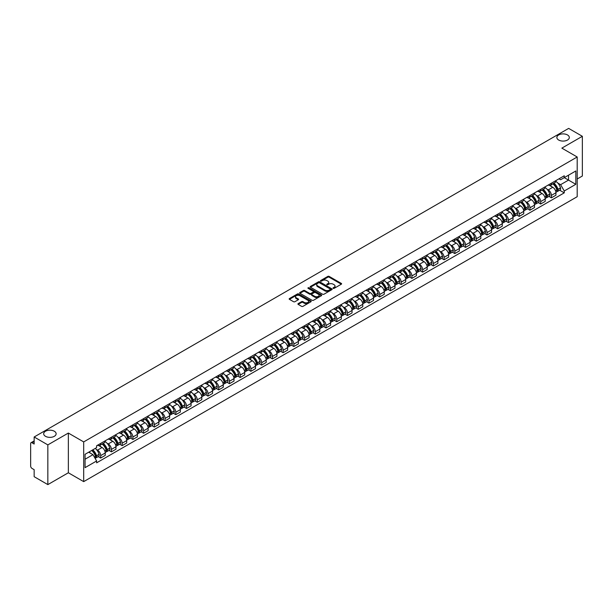 <?xml version="1.0" encoding="UTF-8"?>
<svg xmlns="http://www.w3.org/2000/svg" width="613" height="613" viewBox="0 0 613 613"><rect width="100%" height="100%" fill="white"/><g stroke="black" fill="none" stroke-linecap="round" stroke-linejoin="round"><path stroke-width="0.92" d="M333.211 288.34A0.667 0.383 0 0 0 334.154 288.34L341.326 284.202A0.958 0.552 0 0 0 341.61 283.811A0.958 0.552 0 0 0 341.326 283.421L329.173 276.402A0.958 0.552 0 0 0 327.825 276.402L320.653 280.547A0.667 0.383 0 0 0 321.595 281.091L322.522 280.555A3.057 1.762 0 0 1 326.844 280.555L327.855 281.137A3.057 1.762 0 0 1 328.752 282.386A3.057 1.762 0 0 1 327.855 283.635L326.928 284.171A0.667 0.383 0 0 0 327.878 284.716L328.806 284.179A3.057 1.762 0 0 1 333.127 284.179L334.139 284.761A3.057 1.762 0 0 1 335.035 286.01A3.057 1.762 0 0 1 334.139 287.259L333.211 287.796A0.667 0.383 0 0 0 333.211 288.34L333.211 287.796M54.312 431.23A6.23 3.594 0 0 0 47.53 430.449A6.23 3.594 0 0 0 43.684 433.766A6.23 3.594 0 0 0 45.508 436.31A6.23 3.594 0 0 0 52.297 437.092A6.23 3.594 0 0 0 56.135 433.766A6.23 3.594 0 0 0 54.312 431.23M567.492 134.944A6.23 3.594 0 0 0 560.703 134.17A6.23 3.594 0 0 0 556.865 137.488A6.23 3.594 0 0 0 558.688 140.032A6.23 3.594 0 0 0 565.47 140.814A6.23 3.594 0 0 0 569.316 137.488A6.23 3.594 0 0 0 567.492 134.944M298.186 303.611A0.958 0.552 0 0 0 297.903 304.002A0.958 0.552 0 0 0 298.186 304.393L301.596 306.362A0.958 0.552 0 0 0 302.945 306.362L310.914 301.765A0.958 0.552 0 0 0 311.189 301.374A0.958 0.552 0 0 0 310.914 300.983L298.753 293.964A0.958 0.552 0 0 0 297.405 293.964L289.436 298.562A0.958 0.552 0 0 0 289.16 298.952A0.958 0.552 0 0 0 289.436 299.343L293.558 301.719A0.958 0.552 0 0 0 294.907 301.719L298.316 299.757A0.958 0.552 0 0 0 298.6 299.366A0.958 0.552 0 0 0 298.316 298.975L296.278 297.795A2.552 1.471 0 0 1 295.527 296.753A2.552 1.471 0 0 1 297.106 295.389A2.552 1.471 0 0 1 299.887 295.711L307.887 300.332A2.552 1.471 0 0 1 308.638 301.374A2.552 1.471 0 0 1 307.059 302.738A2.552 1.471 0 0 1 304.278 302.416L302.945 301.642A0.958 0.552 0 0 0 301.596 301.642L298.186 303.611L298.186 304.393L301.596 302.439L301.596 301.642M83.69 441.912L68.35 433.054L47.845 444.892L34.159 436.985L568.657 128.393L582.35 136.301L561.853 148.131L577.193 156.989L83.69 441.912L83.69 481.626L577.193 196.704L577.193 156.989M322.591 294.24A0.958 0.552 0 0 0 323.94 294.24L331.909 289.635A0.958 0.552 0 0 0 332.192 289.244A0.958 0.552 0 0 0 331.909 288.861L319.756 281.842A0.958 0.552 0 0 0 318.408 281.842L310.439 286.44A0.958 0.552 0 0 0 310.155 286.83A0.958 0.552 0 0 0 310.439 287.221L322.591 294.24M308.377 288.485A0.667 0.383 0 0 1 309.052 288.577L321.396 295.704L313.442 300.301A0.958 0.552 0 0 1 312.094 300.301L299.941 293.282L303.351 291.328L303.351 290.531L299.941 292.501A0.958 0.552 0 0 0 299.657 292.891A0.958 0.552 0 0 0 299.941 293.282L299.941 292.501M303.351 291.328A0.958 0.552 0 0 1 304.699 291.328L304.699 290.531A0.958 0.552 0 0 0 303.351 290.531M304.699 290.531L309.626 293.382A0.958 0.552 0 0 0 310.975 293.382L313.243 292.072A0.958 0.552 0 0 0 313.519 291.681A0.958 0.552 0 0 0 313.243 291.298L308.109 288.332A0.667 0.383 0 0 1 309.052 287.788L321.411 294.922A0.958 0.552 0 0 1 321.687 295.313A0.958 0.552 0 0 1 321.411 295.696L321.411 294.922M47.845 444.892L47.845 484.607L34.159 476.699L34.159 469.673L32.029 468.439A1.946 1.126 -120 0 1 30.65 466.056L30.65 443.582A1.946 1.126 -120 0 1 31.056 442.686L34.159 440.893M577.193 178.996L582.35 176.015L582.35 136.301M47.845 484.607L68.35 472.769L83.69 481.626M34.159 436.985L34.159 444.019L32.029 442.785A1.946 1.126 -120 0 0 31.056 442.686M551.394 183.203A4.475 2.582 60 0 1 550.466 185.21L555.01 182.59A4.475 2.582 -120 0 0 555.937 180.582M547.087 189.256L548.229 189.915A4.475 2.582 60 0 1 551.394 195.394L555.937 192.773A4.475 2.582 -120 0 0 552.773 187.294L549.524 185.417M555.937 192.773L555.937 195.195L551.394 197.815L548.934 196.398M550.466 185.21A4.475 2.582 60 0 1 548.267 185.011M551.394 195.394L551.394 197.815M540.666 189.394A4.475 2.582 60 0 1 539.739 191.409L544.275 188.789A4.475 2.582 -120 0 0 545.202 186.773M538.199 202.589L540.666 204.014L545.202 201.393L545.202 198.972A4.475 2.582 -120 0 0 542.038 193.486L538.789 191.616M539.739 191.409A4.475 2.582 60 0 1 537.532 191.202M536.352 195.447L537.501 196.106A4.475 2.582 60 0 1 540.666 201.593L540.666 204.014M529.931 195.593A4.475 2.582 60 0 1 529.004 197.601L533.548 194.98A4.475 2.582 -120 0 0 534.475 192.972M527.471 208.788L529.931 210.205L534.475 207.585L534.475 205.163A4.475 2.582 -120 0 0 531.31 199.685L528.061 197.807M529.004 197.601A4.475 2.582 60 0 1 526.805 197.401M525.625 201.646L526.766 202.305A4.475 2.582 60 0 1 529.931 207.784L529.931 210.205M519.203 201.792A4.475 2.582 60 0 1 518.276 203.8L522.812 201.179A4.475 2.582 -120 0 0 523.74 199.171M516.736 214.987L519.203 216.404L523.74 213.784L523.74 211.362A4.475 2.582 -120 0 0 520.575 205.884L517.326 204.006M518.276 203.8A4.475 2.582 60 0 1 516.069 203.593M514.889 207.838L516.039 208.504A4.475 2.582 60 0 1 519.203 213.983L519.203 216.404M508.468 207.983A4.475 2.582 60 0 1 507.541 209.991L512.085 207.37A4.475 2.582 -120 0 0 513.012 205.363M506.009 221.178L508.468 222.603L513.012 219.983L513.012 217.554A4.475 2.582 -120 0 0 509.847 212.075L506.599 210.198M507.541 209.991A4.475 2.582 60 0 1 505.342 209.792M504.162 214.037L505.304 214.696A4.475 2.582 60 0 1 508.468 220.174L508.468 222.603M497.741 214.182A4.475 2.582 60 0 1 496.814 216.19L501.35 213.569A4.475 2.582 -120 0 0 502.277 211.562M495.273 227.377L497.741 228.795L502.277 226.174L502.277 223.753A4.475 2.582 -120 0 0 499.112 218.274L495.863 216.397M496.814 216.19A4.475 2.582 60 0 1 494.607 215.991M493.427 220.228L494.576 220.895A4.475 2.582 60 0 1 497.741 226.373L497.741 228.795M487.006 220.374A4.475 2.582 60 0 1 486.078 222.389L490.622 219.761A4.475 2.582 -120 0 0 491.549 217.753M484.546 233.568L487.006 234.994L491.549 232.373L491.549 229.952A4.475 2.582 -120 0 0 488.385 224.465L485.136 222.588M486.078 222.389A4.475 2.582 60 0 1 483.879 222.182M482.699 226.427L483.841 227.086A4.475 2.582 60 0 1 487.006 232.572L487.006 234.994M476.278 226.572A4.475 2.582 60 0 1 475.351 228.58L479.887 225.959A4.475 2.582 -120 0 0 480.814 223.952M473.811 239.767L476.278 241.185L480.814 238.564L480.814 236.143A4.475 2.582 -120 0 0 477.65 230.664L474.401 228.787M475.351 228.58A4.475 2.582 60 0 1 473.144 228.381M471.964 232.626L473.113 233.285A4.475 2.582 60 0 1 476.278 238.764L476.278 241.185M465.543 232.764A4.475 2.582 60 0 1 464.616 234.779L469.16 232.158A4.475 2.582 -120 0 0 470.087 230.143M463.083 245.959L465.543 247.384L470.087 244.763L470.087 242.342A4.475 2.582 -120 0 0 466.922 236.856L463.673 234.986M464.616 234.779A4.475 2.582 60 0 1 462.417 234.572M461.237 238.817L462.378 239.476A4.475 2.582 60 0 1 465.543 244.962L465.543 247.384M454.815 238.963A4.475 2.582 60 0 1 453.888 240.97L458.424 238.35A4.475 2.582 -120 0 0 459.352 236.342M452.348 252.158L454.815 253.575L459.352 250.955L459.352 248.533A4.475 2.582 -120 0 0 456.187 243.054L452.938 241.177M453.888 240.97A4.475 2.582 60 0 1 451.681 240.771M450.501 245.016L451.651 245.675A4.475 2.582 60 0 1 454.815 251.154L454.815 253.575M444.08 245.162A4.475 2.582 60 0 1 443.153 247.169L447.697 244.549A4.475 2.582 -120 0 0 448.624 242.541M441.621 258.357L444.08 259.774L448.624 257.154L448.624 254.732A4.475 2.582 -120 0 0 445.459 249.253L442.211 247.376M443.153 247.169A4.475 2.582 60 0 1 440.954 246.962M439.774 251.207L440.916 251.874A4.475 2.582 60 0 1 444.08 257.353L444.08 259.774M433.353 251.353A4.475 2.582 60 0 1 432.426 253.361L436.962 250.74A4.475 2.582 -120 0 0 437.889 248.732M430.885 264.548L433.353 265.973L437.889 263.352L437.889 260.923A4.475 2.582 -120 0 0 434.724 255.445L431.475 253.567M432.426 253.361A4.475 2.582 60 0 1 430.219 253.161M429.039 257.406L430.188 258.065A4.475 2.582 60 0 1 433.353 263.544L433.353 265.973M422.618 257.552A4.475 2.582 60 0 1 421.69 259.56L426.234 256.939A4.475 2.582 -120 0 0 427.161 254.931M420.158 270.747L422.618 272.164L427.161 269.544L427.161 267.122A4.475 2.582 -120 0 0 423.997 261.644L420.748 259.766M421.69 259.56A4.475 2.582 60 0 1 419.491 259.36M418.311 263.598L419.453 264.264A4.475 2.582 60 0 1 422.618 269.743L422.618 272.164M411.89 263.743A4.475 2.582 60 0 1 410.963 265.758L415.499 263.13A4.475 2.582 -120 0 0 416.426 261.123M409.423 276.938L411.89 278.363L416.426 275.743L416.426 273.314A4.475 2.582 -120 0 0 413.262 267.835L410.013 265.958M410.963 265.758A4.475 2.582 60 0 1 408.756 265.552M407.576 269.797L408.725 270.456A4.475 2.582 60 0 1 411.89 275.942L411.89 278.363M401.155 269.942A4.475 2.582 60 0 1 400.228 271.95L404.772 269.329A4.475 2.582 -120 0 0 405.699 267.322M398.695 283.137L401.155 284.555L405.699 281.934L405.699 279.513A4.475 2.582 -120 0 0 402.534 274.034L399.285 272.157M400.228 271.95A4.475 2.582 60 0 1 398.029 271.751M396.849 275.996L397.99 276.655A4.475 2.582 60 0 1 401.155 282.133L401.155 284.555M390.427 276.134A4.475 2.582 60 0 1 389.5 278.149L394.036 275.528A4.475 2.582 -120 0 0 394.964 273.513M387.96 289.328L390.427 290.754L394.964 288.133L394.964 285.712A4.475 2.582 -120 0 0 391.799 280.225L388.55 278.356M389.5 278.149A4.475 2.582 60 0 1 387.293 277.942M386.113 282.187L387.263 282.846A4.475 2.582 60 0 1 390.427 288.332L390.427 290.754M379.692 282.332A4.475 2.582 60 0 1 378.765 284.34L383.309 281.719A4.475 2.582 -120 0 0 384.236 279.712M377.233 295.527L379.692 296.945L384.236 294.324L384.236 291.903A4.475 2.582 -120 0 0 381.071 286.424L377.823 284.547M378.765 284.34A4.475 2.582 60 0 1 376.566 284.141M375.386 288.386L376.528 289.045A4.475 2.582 60 0 1 379.692 294.524L379.692 296.945M368.965 288.531A4.475 2.582 60 0 1 368.038 290.539L372.574 287.918A4.475 2.582 -120 0 0 373.501 285.911M366.497 301.726L368.965 303.144L373.501 300.523L373.501 298.102A4.475 2.582 -120 0 0 370.336 292.616L367.087 290.746M368.038 290.539A4.475 2.582 60 0 1 365.831 290.332M364.651 294.577L365.8 295.244A4.475 2.582 60 0 1 368.965 300.722L368.965 303.144M358.23 294.723A4.475 2.582 60 0 1 357.302 296.73L361.846 294.11A4.475 2.582 -120 0 0 362.773 292.102M355.77 307.918L358.23 309.343L362.773 306.722L362.773 304.293A4.475 2.582 -120 0 0 359.609 298.815L356.36 296.937M357.302 296.73A4.475 2.582 60 0 1 355.103 296.531M353.923 300.776L355.065 301.435A4.475 2.582 60 0 1 358.23 306.914L358.23 309.343M347.502 300.922A4.475 2.582 60 0 1 346.575 302.929L351.111 300.309A4.475 2.582 -120 0 0 352.038 298.301M345.035 314.117L347.502 315.534L352.038 312.914L352.038 310.492A4.475 2.582 -120 0 0 348.874 305.013L345.625 303.136M346.575 302.929A4.475 2.582 60 0 1 344.368 302.73M343.188 306.967L344.337 307.634A4.475 2.582 60 0 1 347.502 313.113L347.502 315.534M336.767 307.113A4.475 2.582 60 0 1 335.84 309.128L340.384 306.5A4.475 2.582 -120 0 0 341.311 304.492M334.307 320.308L336.767 321.733L341.311 319.112L341.311 316.683A4.475 2.582 -120 0 0 338.146 311.205L334.897 309.327M335.84 309.128A4.475 2.582 60 0 1 333.641 308.921M332.461 313.166L333.602 313.825A4.475 2.582 60 0 1 336.767 319.312L336.767 321.733M326.039 313.312A4.475 2.582 60 0 1 325.112 315.32L329.648 312.699A4.475 2.582 -120 0 0 330.576 310.691M323.572 326.507L326.039 327.924L330.576 325.304L330.576 322.882A4.475 2.582 -120 0 0 327.411 317.404L324.162 315.526M325.112 315.32A4.475 2.582 60 0 1 322.905 315.12M321.725 319.365L322.875 320.024A4.475 2.582 60 0 1 326.039 325.503L326.039 327.924M315.304 319.503A4.475 2.582 60 0 1 314.377 321.519L318.921 318.898A4.475 2.582 -120 0 0 319.848 316.883M312.845 332.698L315.304 334.123L319.848 331.503L319.848 329.081A4.475 2.582 -120 0 0 316.683 323.595L313.435 321.718M314.377 321.519A4.475 2.582 60 0 1 312.178 321.312M310.998 325.557L312.14 326.216A4.475 2.582 60 0 1 315.304 331.702L315.304 334.123M304.577 325.702A4.475 2.582 60 0 1 303.65 327.71L308.186 325.089A4.475 2.582 -120 0 0 309.113 323.082M302.109 338.897L304.577 340.315L309.113 337.694L309.113 335.273A4.475 2.582 -120 0 0 305.948 329.794L302.699 327.917M303.65 327.71A4.475 2.582 60 0 1 301.443 327.511M300.263 331.756L301.412 332.415A4.475 2.582 60 0 1 304.577 337.893L304.577 340.315M293.842 331.901A4.475 2.582 60 0 1 292.914 333.909L297.458 331.288A4.475 2.582 -120 0 0 298.385 329.281M291.382 345.096L293.842 346.514L298.385 343.893L298.385 341.472A4.475 2.582 -120 0 0 295.221 335.985L291.972 334.116M292.914 333.909A4.475 2.582 60 0 1 290.715 333.702M289.535 337.947L290.677 338.614A4.475 2.582 60 0 1 293.842 344.092L293.842 346.514M283.114 338.092A4.475 2.582 60 0 1 282.187 340.1L286.723 337.479A4.475 2.582 -120 0 0 287.65 335.472M280.647 351.287L283.114 352.713L287.65 350.092L287.65 347.663A4.475 2.582 -120 0 0 284.486 342.184L281.237 340.307M282.187 340.1A4.475 2.582 60 0 1 279.98 339.901M278.8 344.146L279.949 344.805A4.475 2.582 60 0 1 283.114 350.284L283.114 352.713M272.379 344.291A4.475 2.582 60 0 1 271.452 346.299L275.996 343.678A4.475 2.582 -120 0 0 276.923 341.671M269.919 357.486L272.379 358.904L276.923 356.283L276.923 353.862A4.475 2.582 -120 0 0 273.758 348.383L270.509 346.506M271.452 346.299A4.475 2.582 60 0 1 269.253 346.1M268.073 350.337L269.214 351.004A4.475 2.582 60 0 1 272.379 356.482L272.379 358.904M261.651 350.483A4.475 2.582 60 0 1 260.724 352.49L265.26 349.87A4.475 2.582 -120 0 0 266.188 347.862M259.184 363.678L261.651 365.103L266.188 362.482L266.188 360.053A4.475 2.582 -120 0 0 263.023 354.575L259.774 352.697M260.724 352.49A4.475 2.582 60 0 1 258.517 352.291M257.337 356.536L258.487 357.195A4.475 2.582 60 0 1 261.651 362.681L261.651 365.103M250.916 356.682A4.475 2.582 60 0 1 249.989 358.689L254.533 356.069A4.475 2.582 -120 0 0 255.46 354.061M248.457 369.877L250.916 371.294L255.46 368.674L255.46 366.252A4.475 2.582 -120 0 0 252.295 360.773L249.047 358.896M249.989 358.689A4.475 2.582 60 0 1 247.79 358.49M246.61 362.735L247.752 363.394A4.475 2.582 60 0 1 250.916 368.873L250.916 371.294M240.189 362.873A4.475 2.582 60 0 1 239.262 364.888L243.798 362.268A4.475 2.582 -120 0 0 244.725 360.252M237.721 376.068L240.189 377.493L244.725 374.872L244.725 372.451A4.475 2.582 -120 0 0 241.56 366.965L238.311 365.087M239.262 364.888A4.475 2.582 60 0 1 237.055 364.681M235.875 368.926L237.024 369.585A4.475 2.582 60 0 1 240.189 375.072L240.189 377.493M229.454 369.072A4.475 2.582 60 0 1 228.526 371.08L233.07 368.459A4.475 2.582 -120 0 0 233.997 366.451M226.994 382.267L229.454 383.684L233.997 381.064L233.997 378.642A4.475 2.582 -120 0 0 230.833 373.164L227.584 371.286M228.526 371.08A4.475 2.582 60 0 1 226.327 370.88M225.147 375.125L226.289 375.784A4.475 2.582 60 0 1 229.454 381.263L229.454 383.684M218.726 375.271A4.475 2.582 60 0 1 217.799 377.279L222.335 374.658A4.475 2.582 -120 0 0 223.262 372.65M216.259 388.466L218.726 389.883L223.262 387.263L223.262 384.841A4.475 2.582 -120 0 0 220.098 379.355L216.849 377.485M217.799 377.279A4.475 2.582 60 0 1 215.592 377.072M214.412 381.317L215.561 381.983A4.475 2.582 60 0 1 218.726 387.462L218.726 389.883M207.991 381.462A4.475 2.582 60 0 1 207.064 383.47L211.608 380.849A4.475 2.582 -120 0 0 212.535 378.842M205.531 394.657L207.991 396.082L212.535 393.462L212.535 391.033A4.475 2.582 -120 0 0 209.37 385.554L206.121 383.677M207.064 383.47A4.475 2.582 60 0 1 204.865 383.271M203.685 387.516L204.826 388.175A4.475 2.582 60 0 1 207.991 393.653L207.991 396.082M197.263 387.661A4.475 2.582 60 0 1 196.336 389.669L200.872 387.048A4.475 2.582 -120 0 0 201.8 385.041M194.796 400.856L197.263 402.274L201.8 399.653L201.8 397.232A4.475 2.582 -120 0 0 198.635 391.753L195.386 389.876M196.336 389.669A4.475 2.582 60 0 1 194.129 389.47M192.949 393.707L194.099 394.374A4.475 2.582 60 0 1 197.263 399.852L197.263 402.274M186.528 393.853A4.475 2.582 60 0 1 185.601 395.86L190.145 393.24A4.475 2.582 -120 0 0 191.072 391.232M184.069 407.047L186.528 408.473L191.072 405.852L191.072 403.423A4.475 2.582 -120 0 0 187.907 397.944L184.659 396.067M185.601 395.86A4.475 2.582 60 0 1 183.402 395.661M182.222 399.906L183.364 400.565A4.475 2.582 60 0 1 186.528 406.051L186.528 408.473M175.801 400.051A4.475 2.582 60 0 1 174.874 402.059L179.41 399.438A4.475 2.582 -120 0 0 180.337 397.431M173.333 413.246L175.801 414.664L180.337 412.043L180.337 409.622A4.475 2.582 -120 0 0 177.172 404.143L173.923 402.266M174.874 402.059A4.475 2.582 60 0 1 172.667 401.86M171.487 406.105L172.636 406.764A4.475 2.582 60 0 1 175.801 412.243L175.801 414.664M165.066 406.243A4.475 2.582 60 0 1 164.138 408.258L168.682 405.637A4.475 2.582 -120 0 0 169.609 403.622M162.606 419.438L165.066 420.863L169.609 418.242L169.609 415.821A4.475 2.582 -120 0 0 166.445 410.335L163.196 408.457M164.138 408.258A4.475 2.582 60 0 1 161.939 408.051M160.759 412.296L161.901 412.955A4.475 2.582 60 0 1 165.066 418.441L165.066 420.863M154.338 412.442A4.475 2.582 60 0 1 153.411 414.449L157.947 411.829A4.475 2.582 -120 0 0 158.874 409.821M151.871 425.637L154.338 427.054L158.874 424.434L158.874 422.012A4.475 2.582 -120 0 0 155.71 416.534L152.461 414.656M153.411 414.449A4.475 2.582 60 0 1 151.204 414.25M150.024 418.495L151.173 419.154A4.475 2.582 60 0 1 154.338 424.633L154.338 427.054M143.603 418.641A4.475 2.582 60 0 1 142.676 420.648L147.22 418.028A4.475 2.582 -120 0 0 148.147 416.02M141.143 431.836L143.603 433.253L148.147 430.632L148.147 428.211A4.475 2.582 -120 0 0 144.982 422.725L141.733 420.855M142.676 420.648A4.475 2.582 60 0 1 140.477 420.441M139.297 424.686L140.438 425.353A4.475 2.582 60 0 1 143.603 430.832L143.603 433.253M132.875 424.832A4.475 2.582 60 0 1 131.948 426.84L136.484 424.219A4.475 2.582 -120 0 0 137.412 422.211M130.408 438.027L132.875 439.452L137.412 436.831L137.412 434.402A4.475 2.582 -120 0 0 134.247 428.924L130.998 427.046M131.948 426.84A4.475 2.582 60 0 1 129.741 426.64M128.561 430.885L129.711 431.544A4.475 2.582 60 0 1 132.875 437.023L132.875 439.452M122.14 431.031A4.475 2.582 60 0 1 121.213 433.039L125.757 430.418A4.475 2.582 -120 0 0 126.684 428.41M119.681 444.226L122.14 445.643L126.684 443.023L126.684 440.601A4.475 2.582 -120 0 0 123.519 435.123L120.271 433.245M121.213 433.039A4.475 2.582 60 0 1 119.014 432.839M117.834 437.077L118.976 437.743A4.475 2.582 60 0 1 122.14 443.222L122.14 445.643M111.413 437.222A4.475 2.582 60 0 1 110.486 439.23L115.022 436.609A4.475 2.582 -120 0 0 115.949 434.602M108.945 450.417L111.413 451.842L115.949 449.222L115.949 446.793A4.475 2.582 -120 0 0 112.784 441.314L109.535 439.437M110.486 439.23A4.475 2.582 60 0 1 108.279 439.031M107.099 443.276L108.248 443.935A4.475 2.582 60 0 1 111.413 449.421L111.413 451.842M100.678 443.421A4.475 2.582 60 0 1 99.75 445.429L104.294 442.808A4.475 2.582 -120 0 0 105.221 440.801M98.218 456.616L100.678 458.034L105.221 455.413L105.221 452.992A4.475 2.582 -120 0 0 102.057 447.513L98.808 445.636M99.75 445.429A4.475 2.582 60 0 1 97.551 445.23M96.371 449.475L97.513 450.134A4.475 2.582 60 0 1 100.678 455.612L100.678 458.034M558.995 178.812L560.611 179.747L575.814 170.973L568.527 175.18L568.527 180.107L560.611 184.674L557.815 183.057M85.061 459.229L92.977 454.662L96.616 460.976L85.061 467.65L85.061 454.302L96.616 447.628L96.616 445.766L564.259 175.778L564.259 177.64L575.814 184.314L564.259 190.988L560.611 184.674M575.814 170.973L575.814 184.314M96.616 460.976L96.616 462.838L564.259 192.85L564.259 190.988M68.35 433.054L68.35 472.769M92.977 454.662L88.709 452.195M559.661 190.199L564.259 192.85M333.48 288.432L334.139 288.056A3.057 1.762 0 0 0 335.035 286.807L335.035 286.01M328.752 282.386L328.752 283.183A3.057 1.762 0 0 1 327.855 284.432L327.196 284.807M341.326 283.421L341.326 284.202L329.173 277.199A0.958 0.552 0 0 0 327.825 277.199L320.921 281.183M331.909 288.861L331.909 289.635L319.756 282.631A0.958 0.552 0 0 0 318.408 282.631L310.454 287.229L310.439 286.44M330.223 289.52A0.667 0.383 0 0 0 330.223 288.976L319.557 282.815A0.667 0.383 0 0 0 318.607 282.815L317.626 283.382A3.057 1.762 0 0 0 316.737 284.631A3.057 1.762 0 0 0 317.626 285.873L324.921 290.087A3.057 1.762 0 0 0 329.242 290.087L330.223 289.52L330.223 290.317A0.667 0.383 0 0 0 330.223 289.773M316.737 284.631L316.737 285.42A3.057 1.762 0 0 0 317.626 286.669L317.626 285.873M330.223 290.317L329.242 290.884A3.057 1.762 0 0 1 324.921 290.884L317.626 286.669M304.699 291.328L309.626 294.171A0.958 0.552 0 0 0 310.975 294.171L313.243 292.868A0.958 0.552 0 0 0 313.519 292.478L313.519 291.681M314.745 296.332A2.552 1.471 0 0 0 317.526 296.654A2.552 1.471 0 0 0 319.105 295.29A2.552 1.471 0 0 0 318.354 294.248L315.534 292.623A0.958 0.552 0 0 0 314.185 292.623L311.925 293.926A0.958 0.552 0 0 0 311.642 294.317A0.958 0.552 0 0 0 311.925 294.707L314.745 296.332L314.745 297.129A2.552 1.471 0 0 0 317.526 297.451A2.552 1.471 0 0 0 319.105 296.087L319.105 295.29M311.642 294.317L311.642 295.114A0.958 0.552 0 0 0 311.925 295.497L311.925 294.707M314.745 297.129L311.925 295.497M308.638 301.374L308.638 302.163A2.552 1.471 0 0 1 307.059 303.527A2.552 1.471 0 0 1 304.278 303.205L302.945 302.439A0.958 0.552 0 0 0 301.596 302.439M295.527 296.753L295.527 297.543A2.552 1.471 0 0 0 296.278 298.592L296.278 297.795M298.316 298.975L298.316 299.757L296.278 298.592M310.898 301.772L298.753 294.761A0.958 0.552 0 0 0 297.405 294.761L289.451 299.351L289.436 298.562M553.087 183.701A6.13 3.54 60 0 1 553.118 183.716A6.13 3.54 60 0 1 557.148 189.218L557.186 189.348A1.195 0.69 60 0 1 556.995 190.283A1.195 0.69 60 0 1 556.964 190.298M552.819 183.854A7.394 4.268 60 0 1 556.88 189.953L556.918 190.084A2.46 1.418 60 0 1 556.527 192.015L555.914 192.367M556.949 191.471A2.46 1.418 -120 0 0 557.631 191.379A2.46 1.418 -120 0 0 558.014 189.448L557.976 189.317A7.394 4.268 -120 0 0 553.914 183.218M555.838 181.364A7.394 4.268 60 0 1 560.489 187.869L560.527 187.999A2.46 1.418 60 0 1 560.136 189.93L557.631 191.379M550.29 185.295A7.394 4.268 60 0 1 551.838 186.758M555.432 186.766L556.374 187.31M542.352 189.9A6.13 3.54 60 0 1 542.382 189.915A6.13 3.54 60 0 1 546.413 195.417L546.451 195.539A1.195 0.69 60 0 1 546.26 196.474A1.195 0.69 60 0 1 546.237 196.489M542.084 190.053A7.394 4.268 60 0 1 546.145 196.152L546.183 196.275A2.46 1.418 60 0 1 545.792 198.206L545.187 198.558M546.214 197.662A2.46 1.418 -120 0 0 546.896 197.57A2.46 1.418 -120 0 0 547.286 195.647L547.248 195.516A7.394 4.268 -120 0 0 543.187 189.417M545.11 187.563A7.394 4.268 60 0 1 549.761 194.068L549.792 194.191A2.46 1.418 60 0 1 549.409 196.122L546.896 197.57M539.563 191.494A7.394 4.268 60 0 1 541.103 192.949M544.704 192.957L545.647 193.501M531.624 196.091A6.13 3.54 60 0 1 531.655 196.106A6.13 3.54 60 0 1 535.685 201.608L535.724 201.738A1.195 0.69 60 0 1 535.532 202.673A1.195 0.69 60 0 1 535.501 202.688M531.356 196.244A7.394 4.268 60 0 1 535.417 202.344L535.455 202.474A2.46 1.418 60 0 1 535.065 204.405L534.452 204.757M535.486 203.861A2.46 1.418 -120 0 0 536.168 203.769A2.46 1.418 -120 0 0 536.551 201.838L536.513 201.715A7.394 4.268 -120 0 0 532.452 195.608M534.375 193.762A7.394 4.268 60 0 1 539.026 200.259L539.065 200.39A2.46 1.418 60 0 1 538.674 202.321L536.168 203.769M528.827 197.685A7.394 4.268 60 0 1 530.375 199.148M533.969 199.156L534.911 199.7M520.889 202.29A6.13 3.54 60 0 1 520.92 202.305A6.13 3.54 60 0 1 524.95 207.807L524.989 207.93A1.195 0.69 60 0 1 524.797 208.864A1.195 0.69 60 0 1 524.774 208.88M520.621 202.443A7.394 4.268 60 0 1 524.682 208.543L524.72 208.673A2.46 1.418 60 0 1 524.33 210.596L523.724 210.949M524.751 210.052A2.46 1.418 -120 0 0 525.433 209.96A2.46 1.418 -120 0 0 525.824 208.037L525.785 207.907A7.394 4.268 -120 0 0 521.724 201.807M523.648 199.953A7.394 4.268 60 0 1 528.299 206.458L528.329 206.589A2.46 1.418 60 0 1 527.946 208.512L525.433 209.96M518.1 203.884A7.394 4.268 60 0 1 519.64 205.34M523.241 205.355L524.184 205.899M510.162 208.481A6.13 3.54 60 0 1 510.192 208.504A6.13 3.54 60 0 1 514.223 213.998L514.261 214.129A1.195 0.69 60 0 1 514.069 215.063A1.195 0.69 60 0 1 514.039 215.079M509.893 208.635A7.394 4.268 60 0 1 513.955 214.742L513.993 214.864A2.46 1.418 60 0 1 513.602 216.795L512.989 217.148M514.023 216.251A2.46 1.418 -120 0 0 514.705 216.159A2.46 1.418 -120 0 0 515.089 214.228L515.05 214.106A7.394 4.268 -120 0 0 510.989 208.006M512.912 206.152A7.394 4.268 60 0 1 517.564 212.657L517.602 212.78A2.46 1.418 60 0 1 517.211 214.711L514.705 216.159M507.365 210.083A7.394 4.268 60 0 1 508.913 211.539M512.506 211.546L513.449 212.09M499.426 214.68A6.13 3.54 60 0 1 499.457 214.696A6.13 3.54 60 0 1 503.488 220.197L503.526 220.328A1.195 0.69 60 0 1 503.334 221.262A1.195 0.69 60 0 1 503.311 221.27M499.158 214.834A7.394 4.268 60 0 1 503.219 220.933L503.258 221.063A2.46 1.418 60 0 1 502.867 222.986L502.262 223.347M503.288 222.45A2.46 1.418 -120 0 0 503.97 222.358A2.46 1.418 -120 0 0 504.361 220.427L504.323 220.297A7.394 4.268 -120 0 0 500.262 214.198M502.185 212.343A7.394 4.268 60 0 1 506.836 218.849L506.867 218.979A2.46 1.418 60 0 1 506.484 220.902L503.97 222.358M496.637 216.274A7.394 4.268 60 0 1 498.177 217.73M501.779 217.745L502.721 218.289M488.699 220.872A6.13 3.54 60 0 1 488.73 220.895A6.13 3.54 60 0 1 492.76 226.389L492.798 226.519A1.195 0.69 60 0 1 492.607 227.454A1.195 0.69 60 0 1 492.576 227.469M488.431 221.032A7.394 4.268 60 0 1 492.492 227.132L492.53 227.254A2.46 1.418 60 0 1 492.139 229.185L491.526 229.538M492.561 228.641A2.46 1.418 -120 0 0 493.243 228.549A2.46 1.418 -120 0 0 493.626 226.618L493.588 226.496A7.394 4.268 -120 0 0 489.526 220.396M491.45 218.542A7.394 4.268 60 0 1 496.101 225.048L496.139 225.17A2.46 1.418 60 0 1 495.748 227.101L493.243 228.549M485.902 222.473A7.394 4.268 60 0 1 487.45 223.929M491.044 223.937L491.986 224.481M477.964 227.071A6.13 3.54 60 0 1 477.994 227.086A6.13 3.54 60 0 1 482.025 232.588L482.063 232.718A1.195 0.69 60 0 1 481.872 233.653A1.195 0.69 60 0 1 481.849 233.668M477.696 227.224A7.394 4.268 60 0 1 481.757 233.323L481.795 233.453A2.46 1.418 60 0 1 481.404 235.384L480.799 235.737M481.826 234.84A2.46 1.418 -120 0 0 482.508 234.748A2.46 1.418 -120 0 0 482.898 232.817L482.86 232.687A7.394 4.268 -120 0 0 478.799 226.588M480.722 224.733A7.394 4.268 60 0 1 485.373 231.239L485.404 231.369A2.46 1.418 60 0 1 485.021 233.3L482.508 234.748M475.175 228.664A7.394 4.268 60 0 1 476.715 230.128M480.316 230.136L481.259 230.68M467.236 233.269A6.13 3.54 60 0 1 467.267 233.285A6.13 3.54 60 0 1 471.297 238.786L471.336 238.909A1.195 0.69 60 0 1 471.144 239.844A1.195 0.69 60 0 1 471.113 239.859M466.968 233.423A7.394 4.268 60 0 1 471.029 239.522L471.068 239.645A2.46 1.418 60 0 1 470.677 241.576L470.064 241.928M471.098 241.032A2.46 1.418 -120 0 0 471.78 240.94A2.46 1.418 -120 0 0 472.163 239.016L472.125 238.886A7.394 4.268 -120 0 0 468.064 232.787M469.987 230.932A7.394 4.268 60 0 1 474.638 237.438L474.677 237.56A2.46 1.418 60 0 1 474.286 239.491L471.78 240.94M464.439 234.863A7.394 4.268 60 0 1 465.987 236.319M469.581 236.327L470.523 236.871M456.501 239.461A6.13 3.54 60 0 1 456.532 239.476A6.13 3.54 60 0 1 460.562 244.978L460.601 245.108A1.195 0.69 60 0 1 460.409 246.043A1.195 0.69 60 0 1 460.386 246.058M456.233 239.614A7.394 4.268 60 0 1 460.294 245.713L460.332 245.844A2.46 1.418 60 0 1 459.942 247.775L459.336 248.127M460.363 247.231A2.46 1.418 -120 0 0 461.045 247.139A2.46 1.418 -120 0 0 461.436 245.208L461.397 245.085A7.394 4.268 -120 0 0 457.336 238.978M459.26 237.124A7.394 4.268 60 0 1 463.911 243.629L463.941 243.759A2.46 1.418 60 0 1 463.558 245.69L461.045 247.139M453.712 241.055A7.394 4.268 60 0 1 455.252 242.518M458.853 242.526L459.796 243.07M445.774 245.66A6.13 3.54 60 0 1 445.804 245.675A6.13 3.54 60 0 1 449.835 251.177L449.873 251.299A1.195 0.69 60 0 1 449.681 252.234A1.195 0.69 60 0 1 449.651 252.249M445.505 245.813A7.394 4.268 60 0 1 449.567 251.912L449.605 252.043A2.46 1.418 60 0 1 449.214 253.966L448.601 254.318M449.635 253.422A2.46 1.418 -120 0 0 450.317 253.33A2.46 1.418 -120 0 0 450.701 251.407L450.662 251.276A7.394 4.268 -120 0 0 446.601 245.177M448.532 243.323A7.394 4.268 60 0 1 453.176 249.828L453.214 249.958A2.46 1.418 60 0 1 452.823 251.882L450.317 253.33M442.977 247.254A7.394 4.268 60 0 1 444.525 248.709M448.118 248.725L449.061 249.269M435.038 251.851A6.13 3.54 60 0 1 435.069 251.874A6.13 3.54 60 0 1 439.1 257.368L439.138 257.498A1.195 0.69 60 0 1 438.946 258.433A1.195 0.69 60 0 1 438.923 258.448M434.77 252.004A7.394 4.268 60 0 1 438.831 258.111L438.87 258.234A2.46 1.418 60 0 1 438.479 260.165L437.874 260.517M438.9 259.621A2.46 1.418 -120 0 0 439.582 259.529A2.46 1.418 -120 0 0 439.973 257.598L439.935 257.475A7.394 4.268 -120 0 0 435.874 251.376M437.797 249.522A7.394 4.268 60 0 1 442.448 256.027L442.479 256.15A2.46 1.418 60 0 1 442.096 258.081L439.582 259.529M432.249 253.453A7.394 4.268 60 0 1 433.789 254.908M437.391 254.916L438.333 255.46M424.311 258.05A6.13 3.54 60 0 1 424.342 258.065A6.13 3.54 60 0 1 428.372 263.567L428.41 263.69A1.195 0.69 60 0 1 428.219 264.632A1.195 0.69 60 0 1 428.188 264.64M424.043 258.203A7.394 4.268 60 0 1 428.104 264.303L428.142 264.433A2.46 1.418 60 0 1 427.751 266.356L427.138 266.709M428.173 265.82A2.46 1.418 -120 0 0 428.855 265.728A2.46 1.418 -120 0 0 429.238 263.797L429.2 263.667A7.394 4.268 -120 0 0 425.138 257.567M427.069 255.713A7.394 4.268 60 0 1 431.713 262.218L431.751 262.349A2.46 1.418 60 0 1 431.36 264.272L428.855 265.728M421.514 259.644A7.394 4.268 60 0 1 423.062 261.1M426.656 261.115L427.598 261.659M413.576 264.241A6.13 3.54 60 0 1 413.606 264.264A6.13 3.54 60 0 1 417.637 269.758L417.675 269.889A1.195 0.69 60 0 1 417.484 270.823A1.195 0.69 60 0 1 417.461 270.839M413.308 264.402A7.394 4.268 60 0 1 417.369 270.502L417.407 270.624A2.46 1.418 60 0 1 417.016 272.555L416.411 272.908M417.438 272.011A2.46 1.418 -120 0 0 418.12 271.919A2.46 1.418 -120 0 0 418.51 269.988L418.472 269.866A7.394 4.268 -120 0 0 414.411 263.766M416.334 261.912A7.394 4.268 60 0 1 420.985 268.417L421.016 268.54A2.46 1.418 60 0 1 420.633 270.471L418.12 271.919M410.787 265.843A7.394 4.268 60 0 1 412.327 267.299M415.928 267.306L416.871 267.85M402.848 270.44A6.13 3.54 60 0 1 402.879 270.456A6.13 3.54 60 0 1 406.909 275.957L406.948 276.088A1.195 0.69 60 0 1 406.756 277.022A1.195 0.69 60 0 1 406.725 277.038M402.58 270.594A7.394 4.268 60 0 1 406.641 276.693L406.68 276.823A2.46 1.418 60 0 1 406.289 278.754L405.676 279.107M406.71 278.21A2.46 1.418 -120 0 0 407.392 278.118A2.46 1.418 -120 0 0 407.775 276.187L407.737 276.057A7.394 4.268 -120 0 0 403.676 269.958M405.607 268.103A7.394 4.268 60 0 1 410.25 274.609L410.289 274.739A2.46 1.418 60 0 1 409.898 276.67L407.392 278.118M400.051 272.034A7.394 4.268 60 0 1 401.599 273.498M405.193 273.505L406.135 274.049M392.113 276.639A6.13 3.54 60 0 1 392.144 276.655A6.13 3.54 60 0 1 396.174 282.156L396.213 282.279A1.195 0.69 60 0 1 396.021 283.214A1.195 0.69 60 0 1 395.998 283.229M391.845 276.792A7.394 4.268 60 0 1 395.906 282.892L395.944 283.014A2.46 1.418 60 0 1 395.554 284.945L394.948 285.298M395.975 284.401A2.46 1.418 -120 0 0 396.657 284.309A2.46 1.418 -120 0 0 397.048 282.386L397.009 282.256A7.394 4.268 -120 0 0 392.948 276.156M394.872 274.302A7.394 4.268 60 0 1 399.523 280.808L399.553 280.93A2.46 1.418 60 0 1 399.17 282.861L396.657 284.309M389.324 278.233A7.394 4.268 60 0 1 390.864 279.689M394.465 279.697L395.408 280.241M381.386 282.831A6.13 3.54 60 0 1 381.416 282.846A6.13 3.54 60 0 1 385.447 288.348L385.485 288.478A1.195 0.69 60 0 1 385.293 289.413A1.195 0.69 60 0 1 385.263 289.428M381.117 282.984A7.394 4.268 60 0 1 385.179 289.083L385.217 289.213A2.46 1.418 60 0 1 384.826 291.144L384.213 291.497M385.248 290.6A2.46 1.418 -120 0 0 385.929 290.508A2.46 1.418 -120 0 0 386.313 288.577L386.274 288.455A7.394 4.268 -120 0 0 382.213 282.348M384.144 280.493A7.394 4.268 60 0 1 388.788 286.999L388.826 287.129A2.46 1.418 60 0 1 388.435 289.06L385.929 290.508M378.589 284.424A7.394 4.268 60 0 1 380.137 285.888M383.73 285.896L384.673 286.44M370.65 289.029A6.13 3.54 60 0 1 370.681 289.045A6.13 3.54 60 0 1 374.712 294.546L374.75 294.669A1.195 0.69 60 0 1 374.566 295.604A1.195 0.69 60 0 1 374.535 295.619M370.382 289.183A7.394 4.268 60 0 1 374.443 295.282L374.482 295.412A2.46 1.418 60 0 1 374.091 297.336L373.486 297.688M374.512 296.792A2.46 1.418 -120 0 0 375.194 296.7A2.46 1.418 -120 0 0 375.585 294.776L375.547 294.646A7.394 4.268 -120 0 0 371.486 288.547M373.409 286.692A7.394 4.268 60 0 1 378.06 293.198L378.091 293.328A2.46 1.418 60 0 1 377.708 295.251L375.194 296.7M367.861 290.623A7.394 4.268 60 0 1 369.401 292.079M373.003 292.094L373.945 292.639M359.923 295.221A6.13 3.54 60 0 1 359.954 295.244A6.13 3.54 60 0 1 363.984 300.738L364.022 300.868A1.195 0.69 60 0 1 363.831 301.803A1.195 0.69 60 0 1 363.8 301.818M359.655 295.374A7.394 4.268 60 0 1 363.716 301.481L363.754 301.604A2.46 1.418 60 0 1 363.363 303.535L362.75 303.887M363.785 302.991A2.46 1.418 -120 0 0 364.467 302.899A2.46 1.418 -120 0 0 364.85 300.968L364.812 300.845A7.394 4.268 -120 0 0 360.75 294.746M362.681 292.891A7.394 4.268 60 0 1 367.325 299.389L367.363 299.519A2.46 1.418 60 0 1 366.972 301.45L364.467 302.899M357.126 296.822A7.394 4.268 60 0 1 358.674 298.278M362.268 298.286L363.21 298.83M349.188 301.42A6.13 3.54 60 0 1 349.218 301.435A6.13 3.54 60 0 1 353.249 306.937L353.287 307.059A1.195 0.69 60 0 1 353.103 308.002A1.195 0.69 60 0 1 353.073 308.01M348.92 301.573A7.394 4.268 60 0 1 352.981 307.672L353.019 307.803A2.46 1.418 60 0 1 352.628 309.726L352.023 310.078M353.05 309.19A2.46 1.418 -120 0 0 353.732 309.098A2.46 1.418 -120 0 0 354.122 307.167L354.084 307.036A7.394 4.268 -120 0 0 350.023 300.937M351.946 299.083A7.394 4.268 60 0 1 356.597 305.588L356.628 305.718A2.46 1.418 60 0 1 356.245 307.642L353.732 309.098M346.399 303.014A7.394 4.268 60 0 1 347.939 304.469M351.54 304.485L352.483 305.029M338.46 307.611A6.13 3.54 60 0 1 338.491 307.634A6.13 3.54 60 0 1 342.521 313.128L342.56 313.258A1.195 0.69 60 0 1 342.368 314.193A1.195 0.69 60 0 1 342.338 314.208M338.192 307.772A7.394 4.268 60 0 1 342.253 313.871L342.292 313.994A2.46 1.418 60 0 1 341.901 315.925L341.288 316.277M342.322 315.381A2.46 1.418 -120 0 0 343.004 315.289A2.46 1.418 -120 0 0 343.387 313.358L343.349 313.235A7.394 4.268 -120 0 0 339.288 307.136M341.219 305.282A7.394 4.268 60 0 1 345.862 311.787L345.901 311.91A2.46 1.418 60 0 1 345.51 313.841L343.004 315.289M335.663 309.213A7.394 4.268 60 0 1 337.211 310.668M340.805 310.676L341.748 311.22M327.725 313.81A6.13 3.54 60 0 1 327.756 313.825A6.13 3.54 60 0 1 331.786 319.327L331.825 319.457A1.195 0.69 60 0 1 331.641 320.392A1.195 0.69 60 0 1 331.61 320.407M327.457 313.963A7.394 4.268 60 0 1 331.518 320.063L331.556 320.193A2.46 1.418 60 0 1 331.166 322.124L330.56 322.476M331.587 321.58A2.46 1.418 -120 0 0 332.269 321.488A2.46 1.418 -120 0 0 332.66 319.557L332.621 319.427A7.394 4.268 -120 0 0 328.56 313.327M330.484 311.473A7.394 4.268 60 0 1 335.135 317.978L335.165 318.109A2.46 1.418 60 0 1 334.782 320.04L332.269 321.488M324.936 315.404A7.394 4.268 60 0 1 326.476 316.867M330.078 316.875L331.02 317.419M316.998 320.009A6.13 3.54 60 0 1 317.028 320.024A6.13 3.54 60 0 1 321.059 325.526L321.097 325.649A1.195 0.69 60 0 1 320.906 326.583A1.195 0.69 60 0 1 320.875 326.599M316.729 320.162A7.394 4.268 60 0 1 320.791 326.262L320.829 326.384A2.46 1.418 60 0 1 320.438 328.315L319.825 328.668M320.86 327.771A2.46 1.418 -120 0 0 321.541 327.679A2.46 1.418 -120 0 0 321.925 325.756L321.886 325.626A7.394 4.268 -120 0 0 317.825 319.526M319.756 317.672A7.394 4.268 60 0 1 324.4 324.177L324.438 324.3A2.46 1.418 60 0 1 324.047 326.231L321.541 327.679M314.201 321.603A7.394 4.268 60 0 1 315.749 323.059M319.342 323.066L320.285 323.61M306.262 326.2A6.13 3.54 60 0 1 306.293 326.216A6.13 3.54 60 0 1 310.324 331.717L310.362 331.848A1.195 0.69 60 0 1 310.178 332.782A1.195 0.69 60 0 1 310.147 332.798M305.994 326.354A7.394 4.268 60 0 1 310.055 332.453L310.094 332.583A2.46 1.418 60 0 1 309.703 334.514L309.098 334.867M310.124 333.97A2.46 1.418 -120 0 0 310.806 333.878A2.46 1.418 -120 0 0 311.197 331.947L311.159 331.825A7.394 4.268 -120 0 0 307.098 325.718M309.021 323.863A7.394 4.268 60 0 1 313.672 330.369L313.703 330.499A2.46 1.418 60 0 1 313.32 332.43L310.806 333.878M303.473 327.794A7.394 4.268 60 0 1 305.013 329.258M308.615 329.265L309.557 329.809M295.535 332.399A6.13 3.54 60 0 1 295.566 332.415A6.13 3.54 60 0 1 299.596 337.916L299.634 338.039A1.195 0.69 60 0 1 299.443 338.974A1.195 0.69 60 0 1 299.412 338.989M295.267 332.553A7.394 4.268 60 0 1 299.328 338.652L299.366 338.782A2.46 1.418 60 0 1 298.975 340.705L298.362 341.058M299.397 340.161A2.46 1.418 -120 0 0 300.079 340.069A2.46 1.418 -120 0 0 300.462 338.146L300.424 338.016A7.394 4.268 -120 0 0 296.363 331.917M298.293 330.062A7.394 4.268 60 0 1 302.937 336.568L302.975 336.698A2.46 1.418 60 0 1 302.584 338.621L300.079 340.069M292.738 333.993A7.394 4.268 60 0 1 294.286 335.449M297.88 335.464L298.822 336.008M284.8 338.591A6.13 3.54 60 0 1 284.83 338.614A6.13 3.54 60 0 1 288.861 344.108L288.899 344.238A1.195 0.69 60 0 1 288.715 345.173A1.195 0.69 60 0 1 288.685 345.188M284.532 338.744A7.394 4.268 60 0 1 288.593 344.851L288.631 344.973A2.46 1.418 60 0 1 288.24 346.904L287.635 347.257M288.662 346.36A2.46 1.418 -120 0 0 289.344 346.268A2.46 1.418 -120 0 0 289.734 344.337L289.696 344.215A7.394 4.268 -120 0 0 285.635 338.115M287.558 336.261A7.394 4.268 60 0 1 292.209 342.759L292.24 342.889A2.46 1.418 60 0 1 291.857 344.82L289.344 346.268M282.011 340.192A7.394 4.268 60 0 1 283.551 341.648M287.152 341.656L288.095 342.2M274.072 344.79A6.13 3.54 60 0 1 274.103 344.805A6.13 3.54 60 0 1 278.133 350.307L278.172 350.429A1.195 0.69 60 0 1 277.98 351.372A1.195 0.69 60 0 1 277.957 351.379M273.804 344.943A7.394 4.268 60 0 1 277.865 351.042L277.904 351.172A2.46 1.418 60 0 1 277.513 353.096L276.9 353.448M277.934 352.559A2.46 1.418 -120 0 0 278.616 352.467A2.46 1.418 -120 0 0 278.999 350.536L278.961 350.406A7.394 4.268 -120 0 0 274.9 344.307M276.831 342.452A7.394 4.268 60 0 1 281.474 348.958L281.513 349.088A2.46 1.418 60 0 1 281.122 351.011L278.616 352.467M271.275 346.383A7.394 4.268 60 0 1 272.823 347.839M276.417 347.855L277.36 348.399M263.337 350.981A6.13 3.54 60 0 1 263.368 351.004A6.13 3.54 60 0 1 267.398 356.498L267.437 356.628A1.195 0.69 60 0 1 267.253 357.563A1.195 0.69 60 0 1 267.222 357.578M263.069 351.142A7.394 4.268 60 0 1 267.13 357.241L267.168 357.364A2.46 1.418 60 0 1 266.778 359.295L266.172 359.647M267.199 358.751A2.46 1.418 -120 0 0 267.881 358.659A2.46 1.418 -120 0 0 268.272 356.728L268.233 356.605A7.394 4.268 -120 0 0 264.172 350.506M266.096 348.651A7.394 4.268 60 0 1 270.747 355.157L270.777 355.279A2.46 1.418 60 0 1 270.394 357.21L267.881 358.659M260.548 352.582A7.394 4.268 60 0 1 262.088 354.038M265.69 354.046L266.632 354.59M252.61 357.18A6.13 3.54 60 0 1 252.64 357.195A6.13 3.54 60 0 1 256.671 362.697L256.709 362.827A1.195 0.69 60 0 1 256.518 363.762A1.195 0.69 60 0 1 256.495 363.777M252.341 357.333A7.394 4.268 60 0 1 256.403 363.432L256.441 363.563A2.46 1.418 60 0 1 256.05 365.494L255.437 365.846M256.472 364.95A2.46 1.418 -120 0 0 257.154 364.858A2.46 1.418 -120 0 0 257.537 362.927L257.498 362.796A7.394 4.268 -120 0 0 253.437 356.697M255.368 354.843A7.394 4.268 60 0 1 260.012 361.348L260.05 361.478A2.46 1.418 60 0 1 259.659 363.402L257.154 364.858M249.813 358.774A7.394 4.268 60 0 1 251.361 360.229M254.954 360.245L255.897 360.789M241.874 363.379A6.13 3.54 60 0 1 241.905 363.394A6.13 3.54 60 0 1 245.936 368.896L245.974 369.018A1.195 0.69 60 0 1 245.79 369.953A1.195 0.69 60 0 1 245.759 369.968M241.606 363.532A7.394 4.268 60 0 1 245.667 369.631L245.706 369.754A2.46 1.418 60 0 1 245.315 371.685L244.71 372.037M245.736 371.141A2.46 1.418 -120 0 0 246.418 371.049A2.46 1.418 -120 0 0 246.809 369.126L246.771 368.995A7.394 4.268 -120 0 0 242.71 362.896M244.633 361.042A7.394 4.268 60 0 1 249.284 367.547L249.315 367.67A2.46 1.418 60 0 1 248.932 369.601L246.418 371.049M239.085 364.973A7.394 4.268 60 0 1 240.625 366.428M244.227 366.436L245.169 366.98M231.147 369.57A6.13 3.54 60 0 1 231.178 369.585A6.13 3.54 60 0 1 235.208 375.087L235.246 375.217A1.195 0.69 60 0 1 235.055 376.152A1.195 0.69 60 0 1 235.032 376.167M230.879 369.723A7.394 4.268 60 0 1 234.94 375.823L234.978 375.953A2.46 1.418 60 0 1 234.587 377.884L233.974 378.236M235.009 377.34A2.46 1.418 -120 0 0 235.691 377.248A2.46 1.418 -120 0 0 236.074 375.317L236.036 375.194A7.394 4.268 -120 0 0 231.975 369.087M233.905 367.233A7.394 4.268 60 0 1 238.549 373.738L238.587 373.869A2.46 1.418 60 0 1 238.196 375.8L235.691 377.248M228.35 371.164A7.394 4.268 60 0 1 229.898 372.627M233.492 372.635L234.434 373.179M220.412 375.769A6.13 3.54 60 0 1 220.442 375.784A6.13 3.54 60 0 1 224.473 381.286L224.511 381.409A1.195 0.69 60 0 1 224.327 382.343A1.195 0.69 60 0 1 224.297 382.359M220.144 375.922A7.394 4.268 60 0 1 224.205 382.022L224.243 382.152A2.46 1.418 60 0 1 223.852 384.075L223.247 384.428M224.274 383.531A2.46 1.418 -120 0 0 224.956 383.439A2.46 1.418 -120 0 0 225.346 381.516L225.308 381.386A7.394 4.268 -120 0 0 221.247 375.286M223.17 373.432A7.394 4.268 60 0 1 227.821 379.937L227.852 380.06A2.46 1.418 60 0 1 227.469 381.991L224.956 383.439M217.623 377.363A7.394 4.268 60 0 1 219.163 378.819M222.764 378.834L223.707 379.378M209.684 381.96A6.13 3.54 60 0 1 209.715 381.983A6.13 3.54 60 0 1 213.745 387.477L213.784 387.608A1.195 0.69 60 0 1 213.592 388.542A1.195 0.69 60 0 1 213.569 388.558M209.416 382.114A7.394 4.268 60 0 1 213.477 388.221L213.516 388.343A2.46 1.418 60 0 1 213.125 390.274L212.512 390.627M213.546 389.73A2.46 1.418 -120 0 0 214.228 389.638A2.46 1.418 -120 0 0 214.611 387.707L214.573 387.585A7.394 4.268 -120 0 0 210.512 381.485M212.443 379.631A7.394 4.268 60 0 1 217.086 386.129L217.125 386.259A2.46 1.418 60 0 1 216.734 388.19L214.228 389.638M206.887 383.562A7.394 4.268 60 0 1 208.435 385.018M212.029 385.025L212.972 385.569M198.949 388.159A6.13 3.54 60 0 1 198.98 388.175A6.13 3.54 60 0 1 203.01 393.676L203.049 393.799A1.195 0.69 60 0 1 202.865 394.741A1.195 0.69 60 0 1 202.834 394.749M198.681 388.313A7.394 4.268 60 0 1 202.742 394.412L202.78 394.542A2.46 1.418 60 0 1 202.39 396.465L201.784 396.818M202.811 395.929A2.46 1.418 -120 0 0 203.493 395.837A2.46 1.418 -120 0 0 203.884 393.906L203.845 393.776A7.394 4.268 -120 0 0 199.784 387.677M201.708 385.822A7.394 4.268 60 0 1 206.359 392.328L206.389 392.458A2.46 1.418 60 0 1 206.006 394.381L203.493 395.837M196.16 389.753A7.394 4.268 60 0 1 197.7 391.209M201.302 391.224L202.244 391.768M188.222 394.351A6.13 3.54 60 0 1 188.252 394.374A6.13 3.54 60 0 1 192.283 399.868L192.321 399.998A1.195 0.69 60 0 1 192.13 400.933A1.195 0.69 60 0 1 192.107 400.948M187.953 394.511A7.394 4.268 60 0 1 192.015 400.611L192.053 400.733A2.46 1.418 60 0 1 191.662 402.664L191.049 403.017M192.084 402.12A2.46 1.418 -120 0 0 192.766 402.028A2.46 1.418 -120 0 0 193.149 400.097L193.11 399.975A7.394 4.268 -120 0 0 189.049 393.875M190.98 392.021A7.394 4.268 60 0 1 195.624 398.527L195.662 398.649A2.46 1.418 60 0 1 195.271 400.58L192.766 402.028M185.425 395.952A7.394 4.268 60 0 1 186.973 397.408M190.566 397.416L191.509 397.96M177.486 400.55A6.13 3.54 60 0 1 177.517 400.565A6.13 3.54 60 0 1 181.548 406.067L181.586 406.197A1.195 0.69 60 0 1 181.402 407.132A1.195 0.69 60 0 1 181.371 407.147M177.218 400.703A7.394 4.268 60 0 1 181.279 406.802L181.318 406.932A2.46 1.418 60 0 1 180.927 408.863L180.322 409.216M181.348 408.319A2.46 1.418 -120 0 0 182.03 408.227A2.46 1.418 -120 0 0 182.421 406.296L182.383 406.166A7.394 4.268 -120 0 0 178.322 400.067M180.245 398.212A7.394 4.268 60 0 1 184.896 404.718L184.927 404.848A2.46 1.418 60 0 1 184.544 406.771L182.03 408.227M174.697 402.143A7.394 4.268 60 0 1 176.237 403.599M179.839 403.615L180.781 404.159M166.759 406.748A6.13 3.54 60 0 1 166.79 406.764A6.13 3.54 60 0 1 170.82 412.265L170.858 412.388A1.195 0.69 60 0 1 170.667 413.323A1.195 0.69 60 0 1 170.644 413.338M166.491 406.902A7.394 4.268 60 0 1 170.552 413.001L170.59 413.124A2.46 1.418 60 0 1 170.199 415.055L169.586 415.407M170.621 414.511A2.46 1.418 -120 0 0 171.303 414.419A2.46 1.418 -120 0 0 171.686 412.495L171.648 412.365A7.394 4.268 -120 0 0 167.587 406.266M169.517 404.411A7.394 4.268 60 0 1 174.161 410.917L174.199 411.039A2.46 1.418 60 0 1 173.808 412.97L171.303 414.419M163.962 408.342A7.394 4.268 60 0 1 165.51 409.798M169.104 409.806L170.046 410.35M156.024 412.94A6.13 3.54 60 0 1 156.054 412.955A6.13 3.54 60 0 1 160.085 418.457L160.123 418.587A1.195 0.69 60 0 1 159.939 419.522A1.195 0.69 60 0 1 159.909 419.537M155.756 413.093A7.394 4.268 60 0 1 159.817 419.192L159.855 419.323A2.46 1.418 60 0 1 159.464 421.254L158.859 421.606M159.886 420.71A2.46 1.418 -120 0 0 160.568 420.618A2.46 1.418 -120 0 0 160.958 418.687L160.92 418.564A7.394 4.268 -120 0 0 156.859 412.457M158.782 410.603A7.394 4.268 60 0 1 163.433 417.108L163.464 417.238A2.46 1.418 60 0 1 163.081 419.169L160.568 420.618M153.235 414.534A7.394 4.268 60 0 1 154.775 415.997M158.376 416.005L159.319 416.549M145.296 419.139A6.13 3.54 60 0 1 145.327 419.154A6.13 3.54 60 0 1 149.357 424.656L149.396 424.778A1.195 0.69 60 0 1 149.204 425.713A1.195 0.69 60 0 1 149.181 425.728M145.028 419.292A7.394 4.268 60 0 1 149.089 425.391L149.128 425.522A2.46 1.418 60 0 1 148.737 427.445L148.124 427.797M149.158 426.901A2.46 1.418 -120 0 0 149.84 426.809A2.46 1.418 -120 0 0 150.223 424.886L150.185 424.755A7.394 4.268 -120 0 0 146.124 418.656M148.055 416.802A7.394 4.268 60 0 1 152.698 423.307L152.737 423.43A2.46 1.418 60 0 1 152.346 425.361L149.84 426.809M142.5 420.733A7.394 4.268 60 0 1 144.047 422.188M147.641 422.204L148.584 422.748M134.561 425.33A6.13 3.54 60 0 1 134.592 425.353A6.13 3.54 60 0 1 138.622 430.847L138.661 430.977A1.195 0.69 60 0 1 138.477 431.912A1.195 0.69 60 0 1 138.446 431.927M134.293 425.483A7.394 4.268 60 0 1 138.354 431.59L138.392 431.713A2.46 1.418 60 0 1 138.002 433.644L137.396 433.996M138.423 433.1A2.46 1.418 -120 0 0 139.105 433.008A2.46 1.418 -120 0 0 139.496 431.077L139.458 430.954A7.394 4.268 -120 0 0 135.396 424.855M137.32 423.001A7.394 4.268 60 0 1 141.971 429.498L142.001 429.629A2.46 1.418 60 0 1 141.618 431.56L139.105 433.008M131.772 426.932A7.394 4.268 60 0 1 133.312 428.387M136.914 428.395L137.856 428.939M123.834 431.529A6.13 3.54 60 0 1 123.864 431.544A6.13 3.54 60 0 1 127.895 437.046L127.933 437.169A1.195 0.69 60 0 1 127.742 438.111A1.195 0.69 60 0 1 127.719 438.119M123.565 431.682A7.394 4.268 60 0 1 127.627 437.782L127.665 437.912A2.46 1.418 60 0 1 127.274 439.835L126.661 440.188M127.696 439.299A2.46 1.418 -120 0 0 128.378 439.207A2.46 1.418 -120 0 0 128.761 437.276L128.722 437.146A7.394 4.268 -120 0 0 124.661 431.046M126.592 429.192A7.394 4.268 60 0 1 131.236 435.697L131.274 435.828A2.46 1.418 60 0 1 130.883 437.751L128.378 439.207M121.037 433.123A7.394 4.268 60 0 1 122.585 434.579M126.178 434.594L127.121 435.138M113.098 437.72A6.13 3.54 60 0 1 113.129 437.743A6.13 3.54 60 0 1 117.16 443.237L117.198 443.368A1.195 0.69 60 0 1 117.014 444.302A1.195 0.69 60 0 1 116.983 444.318M112.83 437.881A7.394 4.268 60 0 1 116.891 443.981L116.93 444.103A2.46 1.418 60 0 1 116.539 446.034L115.934 446.387M116.96 445.49A2.46 1.418 -120 0 0 117.642 445.398A2.46 1.418 -120 0 0 118.033 443.467L117.995 443.345A7.394 4.268 -120 0 0 113.934 437.245M115.857 435.391A7.394 4.268 60 0 1 120.508 441.896L120.539 442.019A2.46 1.418 60 0 1 120.156 443.95L117.642 445.398M110.309 439.322A7.394 4.268 60 0 1 111.85 440.778M115.451 440.785L116.393 441.329M102.371 443.919A6.13 3.54 60 0 1 102.402 443.935A6.13 3.54 60 0 1 106.432 449.436L106.47 449.567A1.195 0.69 60 0 1 106.279 450.501A1.195 0.69 60 0 1 106.256 450.517M102.103 444.073A7.394 4.268 60 0 1 106.164 450.172L106.202 450.302A2.46 1.418 60 0 1 105.811 452.233L105.198 452.586M106.233 451.689A2.46 1.418 -120 0 0 106.915 451.597A2.46 1.418 -120 0 0 107.298 449.666L107.26 449.536A7.394 4.268 -120 0 0 103.199 443.437M105.129 441.582A7.394 4.268 60 0 1 109.773 448.088L109.811 448.218A2.46 1.418 60 0 1 109.421 450.141L106.915 451.597M99.574 445.513A7.394 4.268 60 0 1 101.122 446.969M104.716 446.984L105.658 447.528M91.965 450.317A6.13 3.54 60 0 1 95.697 455.635L95.735 455.758A1.195 0.69 60 0 1 95.551 456.693A1.195 0.69 60 0 1 95.521 456.708M91.659 450.494A7.394 4.268 60 0 1 95.429 456.371L95.467 456.493A2.46 1.418 60 0 1 95.13 458.394M95.498 457.88A2.46 1.418 -120 0 0 96.18 457.788A2.46 1.418 -120 0 0 96.57 455.865L96.532 455.735A7.394 4.268 -120 0 0 92.755 449.858M95.268 448.41A7.394 4.268 60 0 1 99.045 454.287L99.076 454.409A2.46 1.418 60 0 1 98.693 456.34L96.18 457.788M89.146 451.95A7.394 4.268 60 0 1 90.387 453.168M93.988 453.176L94.931 453.72M111.413 449.421L115.949 446.793M122.14 443.222L126.684 440.601M132.875 437.023L137.412 434.402M143.603 430.832L148.147 428.211M154.338 424.633L158.874 422.012M165.066 418.441L169.609 415.821M175.801 412.243L180.337 409.622M186.528 406.051L191.072 403.423M197.263 399.852L201.8 397.232M207.991 393.653L212.535 391.033M218.726 387.462L223.262 384.841M229.454 381.263L233.997 378.642M240.189 375.072L244.725 372.451M250.916 368.873L255.46 366.252M261.651 362.681L266.188 360.053M272.379 356.482L276.923 353.862M283.114 350.284L287.65 347.663M293.842 344.092L298.385 341.472M304.577 337.893L309.113 335.273M315.304 331.702L319.848 329.081M326.039 325.503L330.576 322.882M336.767 319.312L341.311 316.683M347.502 313.113L352.038 310.492M358.23 306.914L362.773 304.293M368.965 300.722L373.501 298.102M379.692 294.524L384.236 291.903M390.427 288.332L394.964 285.712M401.155 282.133L405.699 279.513M411.89 275.942L416.426 273.314M422.618 269.743L427.161 267.122M433.353 263.544L437.889 260.923M444.08 257.353L448.624 254.732M454.815 251.154L459.352 248.533M465.543 244.962L470.087 242.342M476.278 238.764L480.814 236.143M487.006 232.572L491.549 229.952M497.741 226.373L502.277 223.753M508.468 220.174L513.012 217.554M519.203 213.983L523.74 211.362M529.931 207.784L534.475 205.163M540.666 201.593L545.202 198.972M100.678 455.612L105.221 452.992M97.513 450.134L102.057 447.513M108.248 443.935L112.784 441.314M118.976 437.743L123.519 435.123M129.711 431.544L134.247 428.924M140.438 425.353L144.982 422.725M151.173 419.154L155.71 416.534M161.901 412.955L166.445 410.335M172.636 406.764L177.172 404.143M183.364 400.565L187.907 397.944M194.099 394.374L198.635 391.753M204.826 388.175L209.37 385.554M215.561 381.983L220.098 379.355M226.289 375.784L230.833 373.164M237.024 369.585L241.56 366.965M247.752 363.394L252.295 360.773M258.487 357.195L263.023 354.575M269.214 351.004L273.758 348.383M279.949 344.805L284.486 342.184M290.677 338.614L295.221 335.985M301.412 332.415L305.948 329.794M312.14 326.216L316.683 323.595M322.875 320.024L327.411 317.404M333.602 313.825L338.146 311.205M344.337 307.634L348.874 305.013M355.065 301.435L359.609 298.815M365.8 295.244L370.336 292.616M376.528 289.045L381.071 286.424M387.263 282.846L391.799 280.225M397.99 276.655L402.534 274.034M408.725 270.456L413.262 267.835M419.453 264.264L423.997 261.644M430.188 258.065L434.724 255.445M440.916 251.874L445.459 249.253M451.651 245.675L456.187 243.054M462.378 239.476L466.922 236.856M473.113 233.285L477.65 230.664M483.841 227.086L488.385 224.465M494.576 220.895L499.112 218.274M505.304 214.696L509.847 212.075M516.039 208.504L520.575 205.884M526.766 202.305L531.31 199.685M537.501 196.106L542.038 193.486M548.229 189.915L552.773 187.294M34.159 441.552L32.029 442.785M334.139 288.056L334.139 287.259M326.928 284.716L326.928 284.171M327.855 284.432L327.855 283.635M320.653 281.091L320.653 280.547M327.825 277.199L327.825 276.402M329.173 277.199L329.173 276.402M318.408 282.631L318.408 281.842M319.756 282.631L319.756 281.842M324.921 290.884L324.921 290.087M329.242 290.884L329.242 290.087M309.626 294.171L309.626 293.382M310.975 294.171L310.975 293.382M313.243 292.868L313.243 292.072M309.052 288.577L309.052 287.788M302.945 302.439L302.945 301.642M304.278 303.205L304.278 302.416M297.405 294.761L297.405 293.964M298.753 294.761L298.753 293.964M310.914 301.765L310.914 300.983M555.57 190.858L556.918 190.084M558.014 189.448L560.527 187.999M557.976 189.317L560.489 187.869M555.524 190.735L557.24 189.739M544.834 197.057L546.183 196.275M547.286 195.647L549.792 194.191M547.248 195.516L549.761 194.068M544.796 196.934L546.512 195.93M534.107 203.248L535.455 202.474M536.551 201.838L539.065 200.39M536.513 201.715L539.026 200.259M534.061 203.133L535.777 202.129M523.372 209.447L524.72 208.673M525.824 208.037L528.329 206.589M525.785 207.907L528.299 206.458M523.333 209.324L525.05 208.32M512.644 215.646L513.993 214.864M515.089 214.228L517.602 212.78M515.05 214.106L517.564 212.657M512.598 215.523L514.315 214.519M501.909 221.837L503.258 221.063M504.361 220.427L506.867 218.979M504.323 220.297L506.836 218.849M501.871 221.714L503.219 220.933M491.182 228.036L492.53 227.254M493.626 226.618L496.139 225.17M493.588 226.496L496.101 225.048M491.136 227.913L492.492 227.132M480.446 234.227L481.795 233.453M482.898 232.817L485.404 231.369M482.86 232.687L485.373 231.239M480.408 234.105L482.125 233.109M469.719 240.426L471.068 239.645M472.163 239.016L474.677 237.56M472.125 238.886L474.638 237.438M469.673 240.304L471.389 239.3M458.991 246.618L460.332 245.844M461.436 245.208L463.941 243.759M461.397 245.085L463.911 243.629M458.945 246.495L460.662 245.499M448.256 252.817L449.605 252.043M450.701 251.407L453.214 249.958M450.662 251.276L453.176 249.828M448.21 252.694L449.927 251.69M437.529 259.015L438.87 258.234M439.973 257.598L442.479 256.15M439.935 257.475L442.448 256.027M437.483 258.893L439.199 257.889M426.794 265.207L428.142 264.433M429.238 263.797L431.751 262.349M429.2 263.667L431.713 262.218M426.748 265.084L428.104 264.303M416.066 271.406L417.407 270.624M418.51 269.988L421.016 268.54M418.472 269.866L420.985 268.417M416.02 271.283L417.737 270.279M405.331 277.597L406.68 276.823M407.775 276.187L410.289 274.739M407.737 276.057L410.25 274.609M405.285 277.474L407.001 276.478M394.603 283.796L395.944 283.014M397.048 282.386L399.553 280.93M397.009 282.256L399.523 280.808M394.557 283.673L396.274 282.67M383.868 289.987L385.217 289.213M386.313 288.577L388.826 287.129M386.274 288.455L388.788 286.999M383.822 289.865L385.179 289.083M373.141 296.186L374.482 295.412M375.585 294.776L378.091 293.328M375.547 294.646L378.06 293.198M373.095 296.064L374.811 295.06M362.406 302.385L363.754 301.604M364.85 300.968L367.363 299.519M364.812 300.845L367.325 299.389M362.36 302.263L364.076 301.259M351.678 308.577L353.019 307.803M354.122 307.167L356.628 305.718M354.084 307.036L356.597 305.588M351.632 308.454L352.981 307.672M340.943 314.776L342.292 313.994M343.387 313.358L345.901 311.91M343.349 313.235L345.862 311.787M340.897 314.653L342.613 313.649M330.215 320.967L331.556 320.193M332.66 319.557L335.165 318.109M332.621 319.427L335.135 317.978M330.169 320.844L331.886 319.848M319.48 327.166L320.829 326.384M321.925 325.756L324.438 324.3M321.886 325.626L324.4 324.177M319.434 327.043L321.151 326.039M308.753 333.357L310.094 332.583M311.197 331.947L313.703 330.499M311.159 331.825L313.672 330.369M308.707 333.234L310.423 332.238M298.018 339.556L299.366 338.782M300.462 338.146L302.975 336.698M300.424 338.016L302.937 336.568M297.972 339.433L299.688 338.43M287.29 345.755L288.631 344.973M289.734 344.337L292.24 342.889M289.696 344.215L292.209 342.759M287.244 345.632L288.961 344.629M276.555 351.946L277.904 351.172M278.999 350.536L281.513 349.088M278.961 350.406L281.474 348.958M276.509 351.824L277.865 351.042M265.827 358.145L267.168 357.364M268.272 356.728L270.777 355.279M268.233 356.605L270.747 355.157M265.781 358.023L267.498 357.019M255.092 364.337L256.441 363.563M257.537 362.927L260.05 361.478M257.498 362.796L260.012 361.348M255.046 364.214L256.763 363.218M244.365 370.536L245.706 369.754M246.809 369.126L249.315 367.67M246.771 368.995L249.284 367.547M244.319 370.413L246.035 369.409M233.63 376.727L234.978 375.953M236.074 375.317L238.587 373.869M236.036 375.194L238.549 373.738M233.584 376.604L235.3 375.608M222.902 382.926L224.243 382.152M225.346 381.516L227.852 380.06M225.308 381.386L227.821 379.937M222.856 382.803L224.573 381.799M212.167 389.125L213.516 388.343M214.611 387.707L217.125 386.259M214.573 387.585L217.086 386.129M212.121 389.002L213.837 387.998M201.439 395.316L202.78 394.542M203.884 393.906L206.389 392.458M203.845 393.776L206.359 392.328M201.393 395.193L202.742 394.412M190.704 401.515L192.053 400.733M193.149 400.097L195.662 398.649M193.11 399.975L195.624 398.527M190.658 401.392L192.375 400.389M179.977 407.706L181.318 406.932M182.421 406.296L184.927 404.848M182.383 406.166L184.896 404.718M179.931 407.584L181.647 406.588M169.242 413.905L170.59 413.124M171.686 412.495L174.199 411.039M171.648 412.365L174.161 410.917M169.196 413.783L170.552 413.001M158.514 420.097L159.855 419.323M160.958 418.687L163.464 417.238M160.92 418.564L163.433 417.108M158.468 419.974L160.185 418.978M147.779 426.296L149.128 425.522M150.223 424.886L152.737 423.43M150.185 424.755L152.698 423.307M147.733 426.173L149.449 425.169M137.051 432.494L138.392 431.713M139.496 431.077L142.001 429.629M139.458 430.954L141.971 429.498M137.006 432.372L138.722 431.368M126.316 438.686L127.665 437.912M128.761 437.276L131.274 435.828M128.722 437.146L131.236 435.697M126.27 438.563L127.627 437.782M115.589 444.885L116.93 444.103M118.033 443.467L120.539 442.019M117.995 443.345L120.508 441.896M115.543 444.762L117.259 443.758M104.854 451.076L106.202 450.302M107.298 449.666L109.811 448.218M107.26 449.536L109.773 448.088M104.808 450.953L106.524 449.957M94.394 457.114L95.467 456.493M96.57 455.865L99.076 454.409M96.532 455.735L99.045 454.287M94.325 457.007L95.797 456.149M330.415 290.041L330.415 289.244"/></g></svg>
